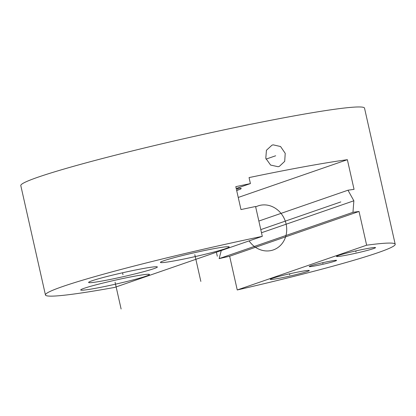 <?xml version="1.0" encoding="UTF-8"?>
<svg xmlns="http://www.w3.org/2000/svg" width="416" height="416" viewBox="0 0 416 416"><rect width="100%" height="100%" fill="white"/><g stroke="black" fill="none" stroke-linecap="round" stroke-linejoin="round"><path stroke-width="0.62" d="M236.22 188.49L250.411 183.581L249.059 177.59A176.171 9.89 167.3 0 1 347.365 159.692L354.052 189.358A176.171 9.89 167.3 0 0 347.979 190.216L353.86 200.782L352.96 212.321A176.171 9.89 167.3 0 1 359.029 211.463L366.636 245.201L237.245 289.962A176.171 9.89 167.3 0 0 395.2 244.254L364.525 108.144A176.171 9.89 167.3 0 0 190.486 137.223A176.171 9.89 167.3 0 0 20.8 185.604L45.443 294.96A176.171 9.89 167.3 0 0 114.67 287.414L262.298 236.335A176.171 9.89 167.3 0 0 45.443 294.96M250.411 183.581A176.171 9.89 167.3 0 0 235.81 186.664L240.978 209.581A176.171 9.89 167.3 0 1 255.575 206.497L262.298 236.335M352.96 212.321L219.144 258.617A176.171 9.89 167.3 0 0 229.642 256.23L237.245 289.962M219.144 258.617L221.27 250.531M395.2 244.254A176.171 9.89 167.3 0 0 366.636 245.201M273.198 144.846L280.571 146.536L285.22 153.343L284.705 161.351L279.328 166.39L278.122 166.717L270.603 165.069L265.793 158.319L266.432 150.275L271.986 145.168L273.198 144.846M359.029 211.463L229.642 256.23M347.48 254.972A20.004 1.123 -12.7 0 1 336.492 256.417A20.004 1.123 -12.7 0 1 364.541 249.07A20.004 1.123 -12.7 0 1 375.528 247.624A20.004 1.123 -12.7 0 1 347.48 254.972M298.324 271.976A20.004 1.123 167.3 0 0 270.275 279.328A20.004 1.123 167.3 0 0 281.263 277.883A20.004 1.123 167.3 0 0 309.306 270.53A20.004 1.123 167.3 0 0 298.324 271.976M316.914 265.543A14.035 0.79 -12.7 0 1 309.213 266.562A14.035 0.79 -12.7 0 1 328.884 261.404A14.035 0.79 -12.7 0 1 336.591 260.39A14.035 0.79 -12.7 0 1 316.914 265.543M353.86 200.782L261.487 232.742M347.979 190.216L258.856 221.052M347.365 159.692L238.243 197.449M237.619 188.453L237.983 190.07L236.678 190.518M237.983 190.07A32.848 1.846 167.3 0 0 241.202 188.495A32.848 1.846 167.3 0 0 236.252 188.62M107.957 279.911A35.235 1.976 -12.7 0 1 88.608 282.454A35.235 1.976 -12.7 0 1 138.008 269.511A35.235 1.976 -12.7 0 1 157.357 266.963A35.235 1.976 -12.7 0 1 107.957 279.911M179.79 259.849A35.235 1.976 -12.7 0 1 160.441 262.397A35.235 1.976 -12.7 0 1 209.841 249.454A35.235 1.976 -12.7 0 1 229.19 246.906A35.235 1.976 -12.7 0 1 179.79 259.849M100.053 287.44A35.235 1.976 -12.7 0 1 80.709 289.983A35.235 1.976 -12.7 0 1 130.109 277.04A35.235 1.976 -12.7 0 1 149.453 274.492A35.235 1.976 -12.7 0 1 100.053 287.44M216.403 252.216L217.308 256.225M340.808 201.921L260.785 229.611M194.813 254.654L200.845 281.408M115.081 282.24L121.113 308.994M122.985 274.711L122.548 272.782M356.008 252.018L355.763 250.926M289.546 273.832L289.791 274.929M322.899 263.474L322.728 262.704L322.899 263.474M255.668 206.918A23.291 20.784 -109.1 0 1 286.083 223.922A23.291 20.784 -109.1 0 1 274.94 249.267A23.291 20.784 -109.1 0 1 249.111 240.9M275.657 155.782L266.042 159.11L275.657 155.782"/></g></svg>
